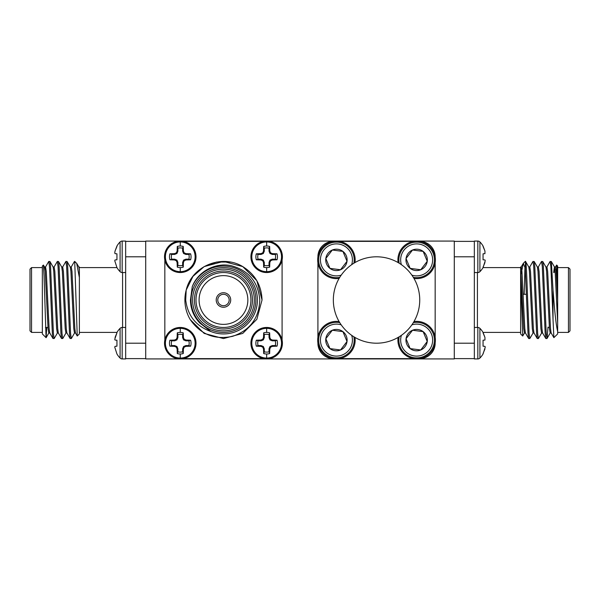 <?xml version="1.0" encoding="UTF-8"?>
<svg xmlns="http://www.w3.org/2000/svg" width="600" height="600" viewBox="0 0 600 600"><rect width="100%" height="100%" fill="white"/><g stroke="black" fill="none" stroke-linecap="round" stroke-linejoin="round"><path stroke-width="0.9" d="M180.262 271.665A14.865 14.865 0 0 1 165.398 256.8A14.865 14.865 0 0 1 180.262 241.935A14.865 14.865 0 0 1 195.127 256.8A14.865 14.865 0 0 1 180.262 271.665L180.262 267.585A10.785 10.785 0 0 1 177.285 267.157L177.113 262.567L176.333 260.737L174.495 259.95L169.905 259.785A10.785 10.785 0 0 1 169.905 253.815L174.495 253.65L176.333 252.862L177.113 251.032L177.285 246.442A10.785 10.785 0 0 1 183.248 246.442L183.413 251.032L184.2 252.862L186.03 253.65L190.627 253.815A10.785 10.785 0 0 1 190.627 259.785L186.03 259.95L184.2 260.737L183.413 262.567L183.248 267.157A10.785 10.785 0 0 1 180.262 267.585M180.262 241.065A15.735 15.735 0 0 1 196.005 256.8A15.735 15.735 0 0 1 180.262 272.535A15.735 15.735 0 0 1 164.528 256.8A15.735 15.735 0 0 1 180.262 241.065A15.735 15.735 0 0 0 164.528 256.8A15.735 15.735 0 0 0 180.262 272.535M266.663 271.665A14.865 14.865 0 0 1 251.798 256.8A14.865 14.865 0 0 1 266.663 241.935A14.865 14.865 0 0 1 281.528 256.8A14.865 14.865 0 0 1 266.663 271.665L266.663 267.585A10.785 10.785 0 0 1 263.685 267.157L263.513 262.567L262.733 260.737L260.895 259.95L256.305 259.785A10.785 10.785 0 0 1 256.305 253.815L260.895 253.65L262.733 252.862L263.513 251.032L263.685 246.442A10.785 10.785 0 0 1 269.647 246.442L269.812 251.032L270.6 252.862L272.43 253.65L277.028 253.815A10.785 10.785 0 0 1 277.028 259.785L272.43 259.95L270.6 260.737L269.812 262.567L269.647 267.157A10.785 10.785 0 0 1 266.663 267.585M251.04 254.925L250.92 256.8A15.735 15.735 0 0 1 266.663 241.065A15.735 15.735 0 0 1 282.405 256.8A15.735 15.735 0 0 1 266.663 272.535A15.735 15.735 0 0 1 250.928 256.8L251.025 258.57M180.262 358.065A14.865 14.865 0 0 1 165.398 343.2A14.865 14.865 0 0 1 180.262 328.335A14.865 14.865 0 0 1 195.127 343.2A14.865 14.865 0 0 1 180.262 358.065L180.262 353.985A10.785 10.785 0 0 1 177.285 353.558L177.113 348.968L176.333 347.138L174.495 346.35L169.905 346.185A10.785 10.785 0 0 1 169.905 340.215L174.495 340.05L176.333 339.263L177.113 337.433L177.285 332.843A10.785 10.785 0 0 1 183.248 332.843L183.413 337.433L184.2 339.263L186.03 340.05L190.627 340.215A10.785 10.785 0 0 1 190.627 346.185L186.03 346.35L184.2 347.138L183.413 348.968L183.248 353.558A10.785 10.785 0 0 1 180.262 353.985M180.262 327.465A15.735 15.735 0 0 1 196.005 343.2A15.735 15.735 0 0 1 180.262 358.935A15.735 15.735 0 0 1 164.528 343.2A15.735 15.735 0 0 1 180.262 327.465A15.735 15.735 0 0 0 164.528 343.2A15.735 15.735 0 0 0 180.262 358.935M266.663 358.065A14.865 14.865 0 0 1 251.798 343.2A14.865 14.865 0 0 1 266.663 328.335A14.865 14.865 0 0 1 281.528 343.2A14.865 14.865 0 0 1 266.663 358.065L266.663 353.985A10.785 10.785 0 0 1 263.685 353.558L263.513 348.968L262.733 347.138L260.895 346.35L256.305 346.185A10.785 10.785 0 0 1 256.305 340.215L260.895 340.05L262.733 339.263L263.513 337.433L263.685 332.843A10.785 10.785 0 0 1 269.647 332.843L269.812 337.433L270.6 339.263L272.43 340.05L277.028 340.215A10.785 10.785 0 0 1 277.028 346.185L272.43 346.35L270.6 347.138L269.812 348.968L269.647 353.558A10.785 10.785 0 0 1 266.663 353.985M251.032 341.415L250.92 343.2A15.735 15.735 0 0 1 266.663 327.465A15.735 15.735 0 0 1 282.405 343.2A15.735 15.735 0 0 1 266.663 358.935A15.735 15.735 0 0 1 250.928 343.2L251.04 345.09M479.91 241.935A2.917 2.917 0 0 0 477.832 241.065L477.832 272.535A2.917 2.917 0 0 0 479.91 271.665L479.91 241.935A21.195 21.195 0 0 1 483.053 246.015L484.95 251.032L483.053 246.442M479.91 271.665A21.195 21.195 0 0 0 483.053 267.585L485.25 260.737L484.95 259.95L483.053 259.785L483.053 253.815L484.95 253.65L484.95 251.032M479.91 328.335A2.917 2.917 0 0 0 477.832 327.465L477.832 358.935A2.917 2.917 0 0 0 479.91 358.065L479.91 328.335A21.195 21.195 0 0 1 483.053 332.415L484.95 337.433L483.053 332.843M479.91 358.065A21.195 21.195 0 0 0 483.053 353.985L485.25 347.138L484.95 346.35L483.053 346.185L483.053 340.215L484.95 340.05L484.95 337.433M116.948 246.442L115.05 251.032L116.948 246.015A21.195 21.195 0 0 1 120.09 241.935L120.09 271.665A21.195 21.195 0 0 1 116.948 267.585L114.75 260.737L115.05 259.95L116.948 259.785L116.948 253.815L116.948 259.785M115.05 253.65L114.75 252.862L115.05 253.65L116.948 253.815M120.09 271.665A2.917 2.917 0 0 0 122.167 272.535L122.167 241.065A2.917 2.917 0 0 0 120.09 241.935M79.373 332.4L116.962 332.4A21.195 21.195 0 0 1 120.09 328.335L120.09 358.065A21.195 21.195 0 0 1 116.948 353.985L114.75 347.138L115.05 346.35L116.948 346.185L116.948 340.215L116.948 346.185M115.05 340.05L114.75 339.263L115.05 340.05L116.948 340.215M115.05 337.433L116.948 332.843L114.75 339.263M120.09 358.065A2.917 2.917 0 0 0 122.167 358.935L122.167 327.465A2.917 2.917 0 0 0 120.09 328.335M329.918 268.365A10.688 10.688 0 0 1 332.325 250.013A10.688 10.688 0 0 1 347.017 261.278A10.688 10.688 0 0 1 329.918 268.365L340.515 269.76L347.017 261.278L342.923 251.4L332.325 250.013L325.822 258.495L329.918 268.365L340.515 269.76L347.017 261.278L342.923 251.4L332.325 250.013L325.822 258.495L329.918 268.365M341.197 275.153A15.997 15.997 0 0 1 321.645 266.01A15.997 15.997 0 0 1 330.293 245.108A15.997 15.997 0 0 1 351.69 264.66M339.75 277.343A17.775 17.775 0 0 1 329.61 243.465A17.775 17.775 0 0 1 353.88 263.22M339.105 278.43A18.735 18.735 0 0 1 329.243 242.58A18.735 18.735 0 0 1 354.968 262.567M410.145 268.365A10.688 10.688 0 0 1 412.553 250.013A10.688 10.688 0 0 1 427.245 261.278A10.688 10.688 0 0 1 410.145 268.365L420.743 269.76L427.245 261.278L423.15 251.4L412.553 250.013L406.05 258.495L410.145 268.365L420.743 269.76L427.245 261.278L423.15 251.4L412.553 250.013L406.05 258.495L410.145 268.365M401.385 264.66A15.997 15.997 0 0 1 411.195 244.853A15.997 15.997 0 0 1 428.46 270.675A15.997 15.997 0 0 1 411.877 275.153M399.188 263.22A17.775 17.775 0 0 1 433.065 253.08A17.775 17.775 0 0 1 413.317 277.343M398.107 262.567A18.735 18.735 0 0 1 433.957 252.705A18.735 18.735 0 0 1 413.963 278.43M333.337 300A43.2 43.2 0 0 1 376.538 256.8A43.2 43.2 0 0 1 419.737 300A43.2 43.2 0 0 1 376.538 343.2A43.2 43.2 0 0 1 333.337 300M354.968 337.433A18.735 18.735 0 0 1 319.118 347.295A18.735 18.735 0 0 1 339.105 321.57M353.88 336.78A17.775 17.775 0 0 1 320.002 346.92A17.775 17.775 0 0 1 339.75 322.657M351.69 335.34A15.997 15.997 0 0 1 341.88 355.147A15.997 15.997 0 0 1 324.615 329.325A15.997 15.997 0 0 1 341.197 324.847M329.918 348.6A10.688 10.688 0 0 1 325.822 338.722L329.918 348.6L340.515 349.987L347.017 341.505L342.923 331.635L332.325 330.24L325.822 338.722L329.918 348.6L340.515 349.987L347.017 341.505L342.923 331.635L332.325 330.24L325.822 338.722A10.688 10.688 0 0 1 342.923 331.635A10.688 10.688 0 0 1 340.515 349.987A10.688 10.688 0 0 1 329.918 348.6M413.963 321.57A18.735 18.735 0 0 1 423.825 357.42A18.735 18.735 0 0 1 398.107 337.433M413.317 322.657A17.775 17.775 0 0 1 423.457 356.535A17.775 17.775 0 0 1 399.188 336.78M411.877 324.847A15.997 15.997 0 0 1 431.423 333.99A15.997 15.997 0 0 1 422.775 354.892A15.997 15.997 0 0 1 401.385 335.34M406.245 339.188L410.145 348.6A10.688 10.688 0 0 1 406.05 338.722L410.145 348.6L420.743 349.987L427.245 341.505L423.15 331.635L412.553 330.24L406.05 338.722A10.688 10.688 0 0 1 412.553 330.24L406.05 338.722M169.905 253.815L171.667 254.43A8.918 8.918 0 0 0 171.667 259.17L169.905 259.785M164.835 259.897L165.63 262.597M195.9 258.585L195.885 254.91M256.305 253.815L258.067 254.43A8.918 8.918 0 0 0 258.067 259.17L256.305 259.785M281.295 262.605L282.09 259.897M169.905 340.215L171.667 340.83A8.918 8.918 0 0 0 171.667 345.57L169.905 346.185M183.368 358.627L186.188 357.78M195.892 345.075L195.9 341.43M256.305 340.215L258.067 340.83A8.918 8.918 0 0 0 258.067 345.57L256.305 346.185M260.7 357.765L263.565 358.627M216.21 300A7.252 7.252 0 0 0 223.462 307.252A7.252 7.252 0 0 0 230.715 300A7.252 7.252 0 0 0 223.462 292.748A7.252 7.252 0 0 0 216.21 300M192.608 300A30.855 30.855 0 0 0 223.462 330.855A30.855 30.855 0 0 0 254.325 300A30.855 30.855 0 0 0 223.462 269.145A30.855 30.855 0 0 0 192.608 300M255.862 300A32.4 32.4 0 0 1 223.462 332.4A32.4 32.4 0 0 1 191.062 300A32.4 32.4 0 0 1 223.462 267.6A32.4 32.4 0 0 1 255.862 300M194.46 300A29.003 29.003 0 0 1 223.462 270.998A29.003 29.003 0 0 1 252.472 300A29.003 29.003 0 0 1 223.462 329.002A29.003 29.003 0 0 1 194.46 300M250.928 300A27.465 27.465 0 0 0 223.462 272.535A27.465 27.465 0 0 0 196.005 300A27.465 27.465 0 0 0 223.462 327.465A27.465 27.465 0 0 0 250.928 300M247.845 300A24.375 24.375 0 0 0 223.462 275.625A24.375 24.375 0 0 0 199.087 300A24.375 24.375 0 0 0 223.462 324.375A24.375 24.375 0 0 0 247.845 300M190.252 319.62L204.18 333.405L223.462 338.572L242.752 333.405L256.868 319.282L262.035 300L256.868 280.718L242.752 266.595L223.462 261.428L204.18 266.595L192.975 276.382L186.195 290.062L185.708 300C187.635 315.66 196.035 326.168 210.885 331.522A33.945 33.945 0 0 0 257.407 300A33.945 33.945 0 0 0 192.24 286.695C197.933 271.433 215.452 262.215 231.292 265.725C248.722 270.525 258.218 281.947 259.778 300C259.028 318.285 249.968 330.397 232.612 336.315C214.83 340.118 200.708 334.553 190.252 319.62A38.572 38.572 0 0 1 186.195 290.062C191.858 265.755 222.045 253.905 242.752 266.595C255.083 274.32 261.517 285.457 262.035 300L256.868 319.282L242.752 333.405M229.17 300A5.708 5.708 0 0 0 223.462 294.293A5.708 5.708 0 0 0 217.755 300A5.708 5.708 0 0 0 223.462 305.707A5.708 5.708 0 0 0 229.17 300M474.338 241.26L474.345 358.627L454.283 358.627M474.338 358.935L477.832 358.935M568.455 267.6L570 269.145L570 330.855L568.455 332.4L568.455 267.6L557.655 267.6M522.705 336.015L520.627 333.945L520.627 275.22L522.705 336.015L524.55 332.91M553.028 290.062L553.838 300C555.067 315.66 556.342 326.168 557.655 331.522L557.655 333.945L553.868 337.65L553.028 319.62L553.028 290.062L551.317 261.51L550.065 261.51L546.84 267.09M556.643 265.043L557.655 266.055L557.655 286.695L556.643 265.043L555.405 267.09M533.123 332.91L529.8 338.572L529.088 333.405L527.655 300C526.845 276.938 526.095 257.077 525.255 262.058M529.8 338.572L528.638 338.49L528.015 333.405L525.255 268.222L523.327 263.355L521.055 274.043M553.028 319.62L550.875 266.595L550.155 261.428M548.01 327.075L547.035 338.49L546.225 333.405L543.375 266.595L542.745 261.51L541.493 261.51L538.268 267.09M546.945 338.572L545.783 338.49L545.16 333.405L542.303 266.595L541.582 261.428M541.695 332.91L538.373 338.572L537.66 333.405L534.803 266.595L534.18 261.51L532.92 261.51L529.695 267.09M538.373 338.572L537.21 338.49L536.588 333.405L533.73 266.595L533.018 261.428M125.663 358.74L125.655 241.373L145.718 241.373M125.663 358.935L122.167 358.935M125.655 358.627L125.67 353.55M30 330.855L30 269.145L31.545 267.6L31.545 332.4L30 330.855M79.373 268.845L79.373 333.945L77.235 335.993L74.745 262.058M46.072 337.673L42.345 333.945L42.345 266.055L43.425 265.065L44.062 275.865L46.072 337.673L46.733 327.465M62.595 267.09L65.918 261.428L66.63 266.595L69.488 333.405L70.11 338.49L71.363 338.49L74.595 332.91M65.918 261.428L67.08 261.51L67.703 266.595L70.56 333.405L71.273 338.572M45.023 269.407L45.45 267.09L48.773 261.428L49.485 266.595L52.343 333.405L52.965 338.49L54.218 338.49L57.45 332.91M48.773 261.428L49.935 261.51L50.557 266.595L53.415 333.405L54.127 338.572M54.023 267.09L57.345 261.428L58.057 266.595L60.915 333.405L61.537 338.49L62.79 338.49L66.023 332.91M57.345 261.428L58.508 261.51L59.13 266.595L61.988 333.405L62.7 338.572M71.168 267.09L74.483 261.428M145.718 358.627L125.692 358.627M76.672 263.355L79.373 277.478M49.845 333.007L48.773 333.007L48.06 328.582L45.203 271.418L44.483 266.993L45.555 266.993L46.275 271.418L49.125 328.582L49.74 332.91L52.965 338.49M53.055 266.993L54.127 266.993L54.84 271.418L57.698 328.582L58.305 332.91L61.537 338.49M61.627 266.993L62.7 266.993L63.412 271.418L66.27 328.582L66.877 332.91L70.11 338.49M70.2 266.993L71.273 266.993L71.985 271.418L74.843 328.582L75.45 332.91L77.235 335.993M49.935 261.51L53.16 267.09L53.775 271.418L56.625 328.582L57.345 333.007L58.418 333.007M58.508 261.51L61.733 267.09L62.34 271.418L65.198 328.582L65.918 333.007L66.983 333.007M67.08 261.51L70.305 267.09L70.912 271.418L73.77 328.582L74.483 333.007L75.555 333.007M76.898 263.67L78.877 267.09L79.373 270.045M116.948 332.415L116.948 332.843M115.05 251.032L114.75 252.862M125.663 241.065L122.167 241.065M474.345 241.373L474.33 245.565M534.082 333.007L533.018 333.007L532.298 328.582L529.44 271.418L528.832 267.09L525.518 261.428L525.255 268.222M557.655 331.522L557.655 286.695M520.627 275.22L520.627 266.993L520.627 267.6L483.037 267.6M454.283 241.373L474.308 241.373M524.19 294.293L524.977 266.587M557.655 323.123L555.158 271.418L554.445 266.993L553.65 272.535M551.227 333.007L550.155 333.007L549.442 328.582L546.585 271.418L545.977 267.09L542.745 261.51M542.655 333.007L541.582 333.007L540.87 328.582L538.013 271.418L537.405 267.09L534.18 261.51M525.518 333.007L524.445 333.007L523.725 328.582L520.627 268.845M557.655 300L556.23 271.418L555.518 266.993L554.445 266.993M554.977 269.407L554.722 272.535M553.868 337.65L551.123 332.91L550.515 328.582L547.658 271.418L546.945 266.993L545.873 266.993M545.783 338.49L542.55 332.91L541.942 328.582L539.085 271.418L538.373 266.993L537.3 266.993M537.21 338.49L533.977 332.91L533.37 328.582L530.513 271.418L529.8 266.993L528.727 266.993M528.638 338.49L525.405 332.91L524.798 328.582L521.94 271.418L521.227 266.993L520.627 266.993M483.053 340.215L483.053 346.185M484.95 348.968L483.053 353.558M474.338 241.065L477.832 241.065M483.053 253.815L483.053 259.785M484.95 262.567L483.053 267.157M164.835 259.972L164.835 340.103M183.435 358.627L263.49 358.627M282.09 340.103L281.28 337.373M282.09 340.028L282.09 259.972M263.565 241.373L260.745 242.22M263.49 241.373L183.368 241.373M186.233 242.235L183.442 241.373M186.195 290.062L192.975 276.382L204.18 266.595L216.683 262.028L230.407 262.058M210.885 331.522L199.913 323.123C193.733 316.642 190.583 308.933 190.462 300L192.24 286.695M263.685 353.558L264.293 351.795A8.918 8.918 0 0 0 269.04 351.795L269.647 353.558M269.812 348.968L269.04 348.81L269.04 351.795M270.6 347.138L269.985 346.522L269.04 348.81M272.43 346.35L272.28 345.57L269.985 346.522M277.028 346.185L275.257 345.57L272.28 345.57M275.257 345.57A8.918 8.918 0 0 0 275.257 340.83L277.028 340.215M272.43 340.05L272.28 340.83L275.257 340.83M270.6 339.263L269.985 339.877L272.28 340.83M269.812 337.433L269.04 337.59L269.985 339.877M269.647 332.843L269.04 334.605L269.04 337.59M269.04 334.605A8.918 8.918 0 0 0 264.293 334.605L263.685 332.843M263.513 337.433L264.293 337.59L264.293 334.605M262.733 339.263L263.34 339.877L264.293 337.59M260.895 340.05L261.053 340.83L263.34 339.877M258.067 340.83L261.053 340.83M260.895 346.35L261.053 345.57L258.067 345.57M262.733 347.138L263.34 346.522L261.053 345.57M263.513 348.968L264.293 348.81L263.34 346.522M264.293 351.795L264.293 348.81M177.285 353.558L177.892 351.795A8.918 8.918 0 0 0 182.64 351.795L183.248 353.558M183.413 348.968L182.64 348.81L182.64 351.795M184.2 347.138L183.585 346.522L182.64 348.81M186.03 346.35L185.88 345.57L183.585 346.522M190.627 346.185L188.858 345.57L185.88 345.57M188.858 345.57A8.918 8.918 0 0 0 188.858 340.83L190.627 340.215M186.03 340.05L185.88 340.83L188.858 340.83M184.2 339.263L183.585 339.877L185.88 340.83M183.413 337.433L182.64 337.59L183.585 339.877M183.248 332.843L182.64 334.605L182.64 337.59M182.64 334.605A8.918 8.918 0 0 0 177.892 334.605L177.285 332.843M177.113 337.433L177.892 337.59L177.892 334.605M176.333 339.263L176.94 339.877L177.892 337.59M174.495 340.05L174.653 340.83L176.94 339.877M171.667 340.83L174.653 340.83M174.495 346.35L174.653 345.57L171.667 345.57M176.333 347.138L176.94 346.522L174.653 345.57M177.113 348.968L177.892 348.81L176.94 346.522M177.892 351.795L177.892 348.81M263.685 267.157L264.293 265.395A8.918 8.918 0 0 0 269.04 265.395L269.647 267.157M269.812 262.567L269.04 262.41L269.04 265.395M270.6 260.737L269.985 260.123L269.04 262.41M272.43 259.95L272.28 259.17L269.985 260.123M277.028 259.785L275.257 259.17L272.28 259.17M275.257 259.17A8.918 8.918 0 0 0 275.257 254.43L277.028 253.815M272.43 253.65L272.28 254.43L275.257 254.43M270.6 252.862L269.985 253.478L272.28 254.43M269.812 251.032L269.04 251.19L269.985 253.478M269.647 246.442L269.04 248.205L269.04 251.19M269.04 248.205A8.918 8.918 0 0 0 264.293 248.205L263.685 246.442M263.513 251.032L264.293 251.19L264.293 248.205M262.733 252.862L263.34 253.478L264.293 251.19M260.895 253.65L261.053 254.43L263.34 253.478M258.067 254.43L261.053 254.43M260.895 259.95L261.053 259.17L258.067 259.17M262.733 260.737L263.34 260.123L261.053 259.17M263.513 262.567L264.293 262.41L263.34 260.123M264.293 265.395L264.293 262.41M177.285 267.157L177.892 265.395A8.918 8.918 0 0 0 182.64 265.395L183.248 267.157M183.413 262.567L182.64 262.41L182.64 265.395M184.2 260.737L183.585 260.123L182.64 262.41M186.03 259.95L185.88 259.17L183.585 260.123M190.627 259.785L188.858 259.17L185.88 259.17M188.858 259.17A8.918 8.918 0 0 0 188.858 254.43L190.627 253.815M186.03 253.65L185.88 254.43L188.858 254.43M184.2 252.862L183.585 253.478L185.88 254.43M183.413 251.032L182.64 251.19L183.585 253.478M183.248 246.442L182.64 248.205L182.64 251.19M182.64 248.205A8.918 8.918 0 0 0 177.892 248.205L177.285 246.442M177.113 251.032L177.892 251.19L177.892 248.205M176.333 252.862L176.94 253.478L177.892 251.19M174.495 253.65L174.653 254.43L176.94 253.478M171.667 254.43L174.653 254.43M174.495 259.95L174.653 259.17L171.667 259.17M176.333 260.737L176.94 260.123L174.653 259.17M177.113 262.567L177.892 262.41L176.94 260.123M177.892 265.395L177.892 262.41M333.548 241.373L333.337 241.373A15.428 15.428 0 0 0 317.91 256.808L317.91 257.01M317.91 342.99L317.91 343.2A15.428 15.428 0 0 0 333.337 358.627L333.548 358.627M435.165 257.01L435.165 256.8A15.428 15.428 0 0 0 419.73 241.373L419.528 241.373M419.528 358.627L419.737 358.627A15.428 15.428 0 0 0 435.165 343.192L435.165 342.99M267.397 358.92L454.283 358.92L454.283 241.08L267.397 241.08M265.935 241.08L180.998 241.08M179.535 241.08L145.718 241.08L145.718 358.92L179.535 358.92M265.935 358.92L180.998 358.92M410.145 348.6L420.743 349.987L427.245 341.505L423.15 331.635L412.553 330.24A10.688 10.688 0 0 1 427.245 341.505A10.688 10.688 0 0 1 410.145 348.6M339.3 358.627L413.775 358.627M435.165 337.237L435.165 262.763M413.775 241.373L339.3 241.373M317.91 262.763L317.91 337.237M420.457 358.612L419.632 358.612M180.262 246.015L180.262 241.935M266.663 246.015L266.663 241.935M180.262 332.415L180.262 328.335M266.663 332.415L266.663 328.335M266.663 272.535A15.735 15.735 0 0 1 250.928 256.8A15.735 15.735 0 0 1 266.663 241.065M266.663 358.935A15.735 15.735 0 0 1 250.928 343.2A15.735 15.735 0 0 1 266.663 327.465M477.428 272.535L477.428 327.465M122.573 327.465L122.573 272.535M125.67 343.2L145.718 343.2M145.718 256.8L125.692 256.8M454.283 343.2L474.308 343.2M474.33 256.8L454.283 256.8M477.832 272.535L474.345 272.535M520.627 332.4L483.037 332.4M557.655 332.4L568.455 332.4M523.148 294.293L526.395 294.293M122.167 272.535L125.655 272.535M42.345 332.4L31.545 332.4M42.345 267.6L31.545 267.6M79.373 267.6L116.962 267.6M76.665 263.355L74.745 261.428M47.977 327.465L45.45 327.465M79.373 266.993L78.773 266.993M44.595 267.09L43.425 265.065M48.877 332.91L46.133 337.65M122.167 327.465L125.655 327.465M523.365 263.317L525.255 261.428M548.4 327.465L549.36 327.465M551.317 261.51L554.55 267.09M547.035 338.49L550.26 332.91M521.123 267.09L523.102 263.67M477.832 327.465L474.345 327.465"/></g></svg>
